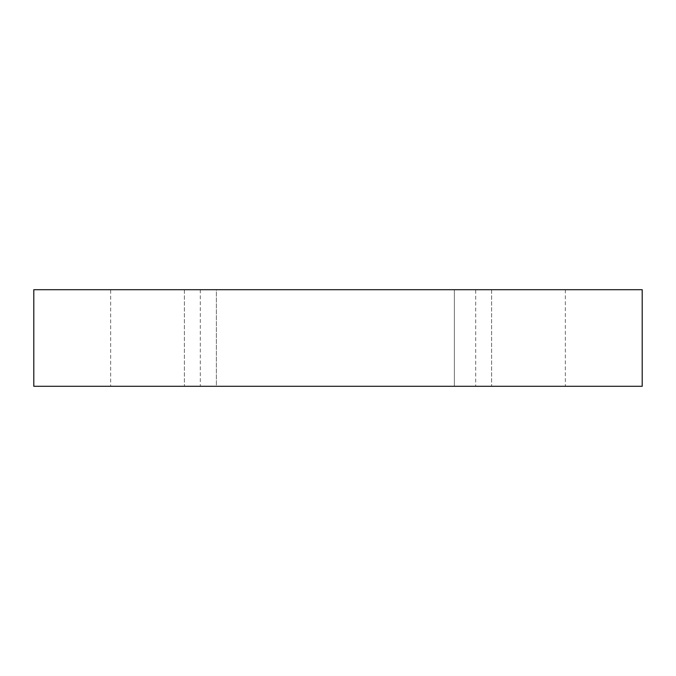 <?xml version="1.0" encoding="UTF-8"?>
<svg xmlns="http://www.w3.org/2000/svg" width="676" height="676" viewBox="0 0 676 676"><rect width="100%" height="100%" fill="white"/><g stroke="black" fill="none" stroke-linecap="round" stroke-linejoin="round"><path stroke-width="0.51" stroke-dasharray="3.38 2.54" d="M216.379 289.708L454.373 289.708L454.373 386.292L216.379 386.292L491.621 386.292L184.379 386.292L491.621 386.292L454.373 386.292L454.373 289.708L184.379 289.708L491.621 289.708L454.373 289.708L454.373 386.292L454.373 289.708L184.379 289.708L216.379 289.708L216.379 386.292L184.379 386.292L216.379 386.292L216.379 289.708M475.701 386.292L565.339 386.292L475.701 386.292L475.701 289.708L565.339 289.708L475.701 289.708M110.661 386.292L200.299 386.292L110.661 386.292L110.661 289.708L200.299 289.708L110.661 289.708M454.373 289.708L491.621 289.708L454.373 289.708M33.8 289.708L33.8 386.292L642.2 386.292L642.2 289.708L33.8 289.708M184.379 289.708L184.379 386.292L184.379 289.708M491.621 289.708L491.621 386.292L491.621 289.708M565.339 289.708L565.339 386.292M200.299 289.708L200.299 386.292"/><path stroke-width="1.01" d="M33.8 289.708L33.8 386.292L642.2 386.292L642.2 289.708L33.8 289.708"/></g></svg>
